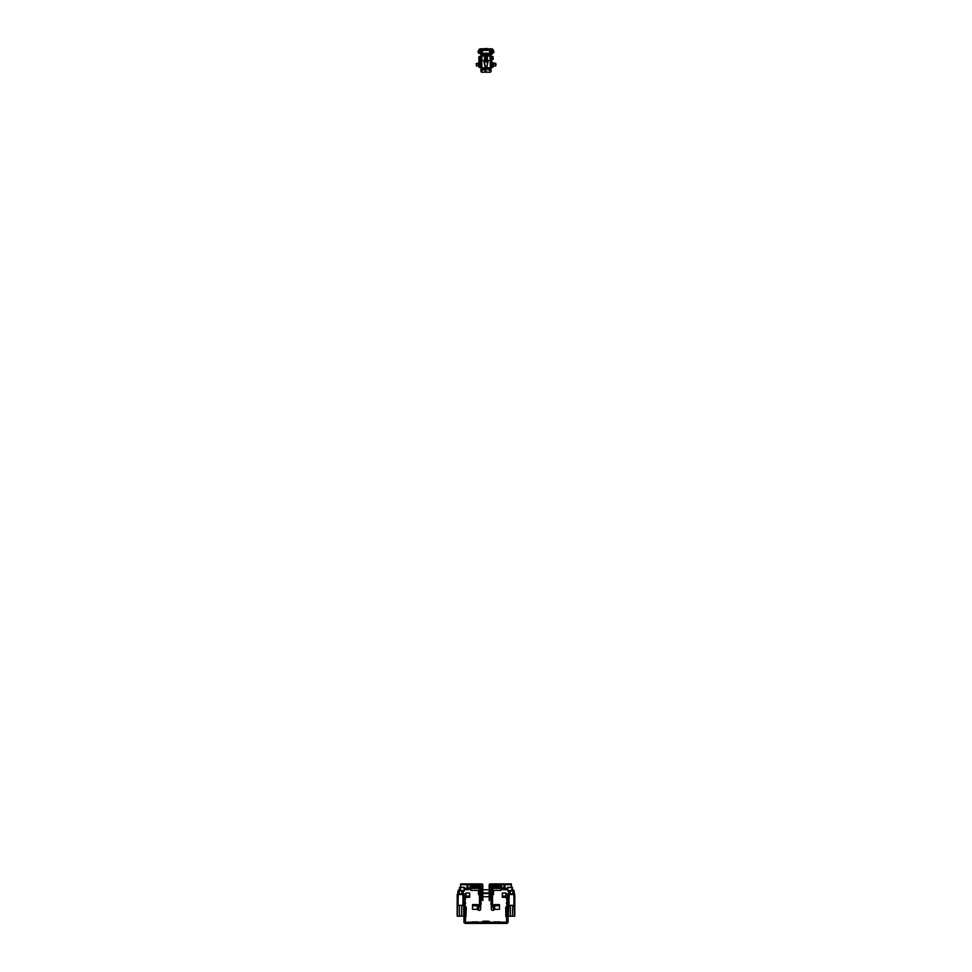 <?xml version="1.0" encoding="UTF-8"?>
<svg xmlns="http://www.w3.org/2000/svg" width="972" height="972" viewBox="0 0 972 972"><rect width="100%" height="100%" fill="white"/><g stroke="black" fill="none" stroke-linecap="round" stroke-linejoin="round"><path stroke-width="1.46" d="M465.685 903.17L465.09 902.368L465.126 904.701M469.707 896.099L466.742 896.135L466.742 897.326L469.707 897.29L469.707 893.037L466.05 893.025L466.05 896.135L464.495 897.399L463.899 921.808A1.592 1.592 0 0 0 465.491 923.4L506.509 923.4A1.592 1.592 0 0 0 508.101 921.808L507.506 894.289L505.95 893.025L502.293 893.037L502.293 896.099L505.258 896.135L505.258 897.326L502.293 897.29L502.293 896.099M466.742 896.135L466.05 896.135L465.102 900.279L463.936 900.036L464.495 894.289L466.05 893.025M466.742 897.326L466.05 897.326M465.661 897.642L464.495 897.399L464.495 894.289M463.936 896.925L463.899 900.364L465.09 900.364L465.491 922.209L506.509 922.209L506.91 900.364L506.339 897.642L505.258 897.326M506.91 900.364L508.101 900.364L507.506 897.399L505.258 896.135M505.95 893.025L505.95 897.326M507.506 894.289L507.506 897.399L506.339 897.642M508.064 896.925L508.064 900.036L506.898 900.279M506.315 903.17L506.91 902.368L506.91 904.701M499.79 922.209L493.837 922.209M478.163 922.209L472.21 922.209M489.961 922.209A1.592 1.592 0 0 0 488.479 921.213L483.521 921.213A1.592 1.592 0 0 0 482.039 922.209M477.714 921.893L471.942 921.893L477.714 922.209M477.714 921.942L471.942 921.942L477.714 921.942M500.058 921.893L494.286 921.893L500.058 922.209M500.058 921.942L494.286 921.942L500.058 921.942M462.939 895.455L463.741 895.455L463.826 896.913L463.814 895.528L463.826 912.489M463.899 904.762L463.826 897.253M463.474 895.297L463.753 894.58L462.939 895.297M463.814 916.207L463.766 906.548L463.753 916.207M463.365 916.171L457.678 916.171M457.35 906.548L457.314 899.136L458.031 899.136L458.128 905.357L457.399 899.209L457.387 916.207L459.428 916.207L459.294 905.357L459.392 916.171L461.615 916.171L461.749 905.357L461.651 916.171M463.693 906.548L463.729 916.207M457.156 915.685L457.217 894.617L458.104 895.297M458.079 895.358L457.265 895.358L457.217 896.804M458.128 905.357L462.988 905.357L463.012 899.136L462.903 905.357M458.76 894.009L458.104 893.9L457.873 895.455M457.241 895.479L457.35 898.505L458.079 898.505L458.091 895.455M463.741 896.864L463.693 898.505L462.951 898.505L462.939 894.507L458.177 894.507L458.164 898.578L458.104 893.9L462.854 894.058L463.012 899.136M457.362 898.505L458.031 899.136M458.055 905.357L457.946 899.209M457.217 898.432L457.217 912.489M458.189 890.328L457.605 894.422L458.249 890.121L459.963 890.048M458.104 893.9L458.687 890.048L458.322 893.827M459.209 890.206L459.246 894.033L459.209 890.206M459.209 890.401L460.096 890.401M458.225 890.121L457.545 894.447L458.529 890.048M459.428 916.207L459.294 905.357M457.314 899.136L457.29 896.864M457.314 916.207L457.18 906.548M460.145 894.009L462.854 893.827L462.939 895.321M458.748 890.352L457.217 894.92M460.169 894.009L462.405 893.936M461.822 890.947L461.797 894.033L461.822 890.947M465.224 907.909L466.013 908.091L465.94 916.645L465.151 915.478L465.94 916.875L466.256 907.86L465.43 908.091L465.151 907.083L465.224 907.872M465.357 906.864L466.256 907.86L466.025 906.864L465.126 907.058M465.09 915.49L465.345 916.839M463.875 897.484L463.875 915.405L463.875 897.484M463.498 894.447L463.012 890.947M463.826 898.432L463.851 906.548M466.025 906.864L466.256 907.86L465.357 907.07L466.256 907.86L465.94 916.875M509.595 893.936L511.843 894.009L509.146 893.827L509.061 895.321M508.125 904.762L508.21 896.804M506.874 907.058L505.987 908.091L506.06 916.645L506.704 915.26L506.813 916.73L506.849 915.49L506.813 916.73L506.849 915.49L506.813 916.73L505.817 916.645L505.744 907.107L505.987 908.091L506.849 907.058L505.744 907.107L506.643 906.864L506.57 908.091M506.91 915.49L506.643 916.875L506.849 915.49M514.65 906.548L514.686 899.136L514.054 899.209L514.613 916.207L508.635 916.171M508.307 906.548L508.283 899.136L508.915 899.209L508.356 916.207L510.385 916.207L510.251 905.357L512.706 905.357L512.609 916.171L512.706 905.357M509.097 905.357L508.988 899.136L509.097 905.357L510.3 905.357L510.385 916.207L512.572 916.171L512.669 905.357L513.945 905.357L513.981 899.136L513.872 905.357M509.036 895.358L508.222 895.467L509.061 895.455L508.259 895.455L508.307 898.505L509.049 898.505L509.146 893.827L513.823 894.058L513.969 899.136M508.332 898.505L508.988 899.136M510.178 890.947L510.203 894.033L510.178 890.947M511.904 890.401L512.791 890.401M512.815 890.121L512.001 890.121M508.502 894.447L508.988 890.947M508.283 899.136L508.259 896.864M508.174 898.432L508.174 912.489M508.271 916.207L508.149 906.548M511.831 894.009L513.811 893.827L513.909 895.455L514.698 895.455L514.65 898.505L513.921 898.505L513.896 894.131M512.037 890.048L512.949 890.048L512.754 894.033L513.313 890.048L513.678 893.827M513.811 890.328L514.723 894.58L513.896 895.297M513.775 890.121L514.455 894.447L513.471 890.048M505.817 916.645L505.744 907.459L505.817 916.645M505.987 908.091L505.756 907.01M514.783 915.758L514.759 896.804M514.443 895.297L514.723 894.58M514.783 895.528L514.783 897.132L514.759 895.479M514.844 897.205L514.783 898.432L514.783 897.253M514.638 898.505L513.921 898.505L513.909 895.455M513.945 905.357L514.054 899.209M514.686 916.207L514.783 912.489M514.783 898.432L514.82 906.548M514.686 899.136L514.71 896.864M513.265 893.997L511.855 894.009M471.432 887.776L473.619 887.181L471.432 887.776A7.557 7.557 0 0 0 473.619 887.776M479.16 905.612L478.455 910.12A1.397 1.397 -0 0 0 480.678 909.002L480.678 905.454A1.397 1.397 180 0 1 478.455 906.572L477.301 905.77L477.301 909.318L472.526 909.306L472.526 904.592L477.301 904.58A1.397 1.397 -0 0 1 478.139 904.847L479.475 905.454L479.475 887.084L470.861 886.889L470.861 885.699L479.281 885.699A1.397 1.397 180 0 1 480.678 887.084L480.678 906.487M481.067 902.186L481.067 904.446L480.678 902.186M479.281 890.814L478.491 890.814L478.491 894.592L479.281 894.592L479.281 890.388L470.861 890.388L470.861 888.42M478.017 887.229L479.475 887.412M479.281 886.209L479.281 887.4M471.663 888.311L473.643 888.287L471.663 888.311M477.301 905.77L472.526 905.795M478.455 910.12L477.301 909.318M498.381 887.776L500.568 887.181L498.381 887.776A7.557 7.557 0 0 0 500.568 887.776L500.568 887.776M490.933 902.186L490.933 904.446L491.322 902.186M492.719 890.814L493.509 890.814L493.509 894.592L492.719 894.592L492.719 890.388L501.139 890.388L501.139 888.42M492.719 886.209L492.719 887.4M501.139 886.889L501.139 885.699L492.719 885.699A1.397 1.397 -0 0 0 491.322 887.084L491.322 905.454A1.397 1.397 -0 0 0 493.545 906.572L494.699 905.77L494.699 909.318L499.474 909.306L499.474 904.592L494.699 904.58A1.397 1.397 180 0 0 493.861 904.847L492.525 905.454L492.525 887.084L501.139 887.229M493.983 887.229L492.525 887.412M500.337 888.311L498.357 888.287L500.337 888.311M494.699 905.77L499.474 905.795M492.84 905.612L493.545 910.12L494.699 909.318M491.322 905.454L491.322 909.002A1.397 1.397 180 0 0 493.545 910.12M466.961 888.056L468.054 888.043L466.961 888.056M466.961 886.999L468.054 886.986L466.961 886.999M466.961 885.929L468.054 885.917L466.961 885.929M466.961 884.872L468.054 884.86L466.961 884.872M474.117 884.763L472.526 884.739L474.117 884.763M473.522 884.994L474.652 885.018L473.522 884.982M474.652 885.042L473.498 885.042L474.652 885.055M474.652 885.115L473.498 885.115L474.652 885.103M461.785 884.69L460.594 884.702L460.594 883.9L461.785 883.888L461.785 884.69L481.626 884.69L482.027 895.819L482.817 895.819L482.817 900.534L482.027 900.534L482.817 900.534M460.594 884.702L460.594 887.29M464.252 888.226L468.966 888.226L469.44 889.173L464.252 889.587M480.678 888.226L482.027 888.627M461.785 883.888L481.626 883.888A1.191 1.191 180 0 1 482.817 885.079L482.817 895.819M482.817 897.022L482.027 897.022L482.027 900.534M482.027 897.022L482.027 895.819M481.942 893.523L481.699 896.731L481.942 893.523M481.407 896.378L481.407 893.863L481.699 896.731M490.301 893.523L490.301 896.731M481.699 889.769L481.699 892.964M490.058 889.769L490.301 892.964L490.058 889.769M490.593 892.624L490.593 890.109L490.301 892.964M505.039 888.056L503.946 888.043L505.039 888.056M505.039 886.999L503.946 886.986L505.039 886.999M505.039 885.929L503.946 885.917L505.039 885.929M505.039 884.872L503.946 884.86L505.039 884.872M497.883 884.763L499.474 884.739L497.883 884.763M510.215 883.888L511.406 883.9L511.406 884.702L510.215 884.69L510.215 883.888L490.374 883.888A1.191 1.191 180 0 0 489.183 885.079L489.183 895.819L489.973 895.819L489.973 900.534L489.183 900.534L489.973 900.534M507.748 888.226L503.034 888.226L502.56 889.173L502.439 887.594L501.71 888.262L502.293 888.894M491.322 888.226L489.973 888.627M511.406 884.702L511.406 887.29M510.215 884.69L490.374 884.69L490.374 888.226M489.973 897.022L489.183 897.022L489.183 900.534M489.183 897.022L489.183 895.819M490.374 884.69L489.973 895.819M496.656 888.372L502.439 887.728M507.748 889.587L503.375 889.526L503.277 888.493M507.748 888.602L507.7 889.574M492.525 888.396L501.625 888.42L503.375 889.708L507.748 889.647M507.615 889.562L507.615 888.578L503.375 888.542M492.525 888.25L493.351 887.229L498.381 887.229M493.29 887.254L492.561 887.254M491.322 887.266L491.322 887.958L491.152 887.266M492.525 888.335L494.784 888.299L492.525 888.359M496.656 888.287L501.625 888.372L501.625 887.375M500.568 887.229L501.625 887.229A1.118 1.118 180 0 1 502.439 887.594M492.561 888.226L501.625 888.287M503.375 889.708L502.56 889.356M502.342 887.497L501.783 886.525A0.996 0.996 -0 0 0 501.139 886.051M508.441 890.911L510.628 890.911L508.441 890.911M511.187 890.947L507.748 890.874L507.748 887.691L512.402 887.302L511.746 890.838L512.086 887.412M507.748 890.874L511.649 890.911L512.511 888.7M507.748 887.691L512.001 887.29L507.748 887.29M479.475 888.396L470.29 888.457L475.745 888.287L469.561 887.728M464.252 889.647L468.626 889.708L470.29 888.457M464.3 889.574L464.252 888.602M468.723 888.493L464.385 888.578L464.385 889.562M468.626 888.542L468.626 889.708M471.432 887.229L470.375 887.229A1.118 1.118 0 0 0 469.561 887.594L469.44 889.356M479.475 888.25L470.375 888.226L469.707 888.894M481.031 887.898L480.678 887.266M479.475 888.311L477.216 888.347L479.475 888.287M480.848 887.266L480.848 887.873M479.439 887.254L478.71 887.254M479.439 888.25L478.649 887.229L473.619 887.229M470.375 887.375L470.375 888.287M470.861 886.051A0.996 0.996 180 0 0 470.217 886.525L469.658 887.497M463.559 890.911L461.372 890.911L463.559 890.911M459.489 888.7L460.254 890.838L460.327 887.691L460.303 890.619L459.489 888.712L459.489 887.412L460.813 890.947M460.242 890.474L464.252 890.474L464.252 887.691L459.987 887.29L464.252 887.691M464.252 890.947L460.254 890.789M479.087 52.379L478.759 53.411L479.087 52.379A1.191 1.191 0 0 1 479.087 51.188L478.394 50.787L479.172 49.438A1.191 1.191 0 0 1 480.204 48.843L491.796 48.843A1.191 1.191 0 0 1 492.828 49.438L493.606 50.787A1.993 1.993 0 0 1 493.606 52.767L492.549 53.01L493.606 52.767M478.394 52.767A1.993 1.993 0 0 1 478.394 50.787M492.913 52.379A1.191 1.191 0 0 0 492.913 51.188L491.796 49.633L480.204 49.633L479.087 51.188M482.622 50.423L482.671 49.633M489.378 50.423L489.329 49.633M481.772 53.205L481.772 55.161L480.97 55.161L480.97 53.205L482.124 53.205L482.124 54.007L490.228 54.007M482.124 53.205L491.03 53.205L491.03 55.161L490.228 55.161L490.228 53.205M489.876 53.205L489.876 54.007M480.946 50.823L481.833 50.787A1.993 1.993 0 0 1 481.833 52.767L481.152 52.379A1.191 1.191 0 0 0 481.152 51.188L480.946 50.823M491.054 50.823L490.167 50.787A1.993 1.993 0 0 0 490.167 52.767L490.848 52.379A1.191 1.191 0 0 1 490.848 51.188L491.054 50.823M491.103 52.816A0.79 0.79 0 0 1 491.03 53.715M480.97 53.715A0.79 0.79 0 0 1 480.897 52.816M489.876 53.096L489.475 50.423L482.525 50.423L482.124 53.096M484.299 60.543L485.101 66.691L486.972 66.631L487.701 60.543M485.927 61.005L486.267 56.801L486.073 61.005L487.191 61.26L486.352 56.862L487.337 61.37L484.785 61.272L485.648 56.862L484.809 61.26L485.636 61.236M487.446 59.644L487.446 56.534M484.87 61.37L484.858 60.495L484.153 61.455L487.859 61.443L487.057 56.789M480.083 53.035L480.97 54.918M492.014 52.962L492.002 53.873L491.917 52.549L492.707 52.476L491.905 51.54L492.828 51.115L492.002 51.71L492.488 50.678L489.973 49.742M479.852 50.07L479.172 51.115L479.67 52.792M492.415 50.398L492.488 52.877M479.585 53.156L479.998 51.844L479.172 52.209L479.998 51.71L479.172 51.115L480.095 51.54L479.512 52.877M487.069 60.531L486.328 56.801L485.563 56.838L484.931 60.531L485.016 57.19L484.554 59.644M489.803 55.076L489.208 55.902M491.03 54.918L492.111 52.707M482.039 49.657L480.727 49.633L479.293 51.079M482.792 55.902L481.772 54.918M489.961 49.657L492.002 50.374L491.273 49.718M492.707 52.476L492.099 52.014L492.816 52.452L491.917 54.262M484.979 56.959L484.554 59.207L484.554 56.534M479.172 51.346L479.172 52.209M492.828 52.209L492.828 51.346M492.828 52.439L492.707 51.079M480.533 52.476L480.533 54.165L480.63 52.379M480.727 50.167L481.893 50.094L480.666 50.094L480.387 51.188L480.666 50.022L482.027 50.265M489.973 50.265L491.613 50.301L491.37 52.379L491.613 51.188M491.468 50.362L491.54 51.152L491.54 50.301L490.07 50.022M491.468 52.476L491.468 54.165L491.37 52.379M490.228 54.359L481.772 54.359M484.02 62.014L484.481 63.824M484.955 66.303L484.226 61.394L487.908 61.843L487.689 60.495M482.756 55.987L482.197 55.197M489.803 55.197L489.244 55.987M484.408 63.763L485.016 66.631L486.911 66.691L487.98 62.038M485.089 66.691L486.984 66.631M487.567 55.902L489.086 55.076L482.914 55.076L484.433 55.902M489.098 54.894L482.902 54.894L484.056 55.793M480.484 52.269L480.387 50.301M487.786 61.37L487.13 61.37M487.045 66.303L487.908 61.843L484.165 61.783L485.04 66.29L486.96 66.29L487.871 62.038L484.092 61.843L484.931 60.531M480.97 70.166L480.97 67.761A0.911 0.911 -0 0 0 481.881 68.684L490.119 68.684A0.911 0.911 -0 0 0 491.03 67.761L491.03 71.308A0.911 0.911 180 0 1 490.119 72.22L481.881 72.22A0.911 0.911 180 0 1 480.97 71.308L480.97 61.795L481.772 61.795L481.881 67.882L490.228 67.761L490.228 55.161M491.03 55.161L491.03 70.166M484.408 72.147L487.592 72.147L484.408 72.147M486.996 72.037L485.004 72.037L486.996 72.037M486 70.992L485.004 70.98L486 70.992M486 69.923L485.004 69.911L486 69.923M482.076 69.923A0.911 0.911 180 0 1 481.881 69.948L484.068 69.935L481.881 69.948L481.881 68.684M490.119 68.684L490.119 69.923L487.932 69.948L490.119 69.923A0.911 0.911 180 0 1 489.924 69.923M487.191 68.842L483.813 68.854L487.191 68.866M481.772 55.161L481.772 61.795M480.97 55.161L480.97 61.795M490.228 55.696L487.446 56.194L487.446 60.167M490.119 60.568L487.847 60.568L490.119 60.568L490.119 55.793M484.554 60.167L484.554 56.194L481.772 55.696M484.153 60.568L481.881 60.568L484.153 60.568M495.902 63.836L495.902 65.683L495.902 63.836M491.881 61.819L491.759 56.947L491.127 67.505L492.525 67.505L491.164 67.493M493.156 57.166L493.12 58.356M493.12 62.876L493.12 64.14M493.12 66.898L491.759 66.886L491.759 64.334M491.881 64.164L491.759 62.573M491.759 66.825L491.164 67.42L491.164 56.352L491.759 56.947L491.127 56.352L491.127 67.42M491.759 61.26L491.127 60.665L491.759 61.26M491.808 61.843L491.881 62.487M491.759 62.706L491.759 64.419M493.229 58.429L493.156 59.353M495.902 64.784L495.902 65.622M480.241 66.825L480.836 67.42L480.836 60.665L480.241 66.886L480.873 67.505L479.475 67.505L480.836 67.493M480.119 64.395L480.241 66.886L478.88 66.91L478.88 56.959L480.739 56.364M480.241 61.26L480.836 56.352L480.241 61.309L480.241 56.959L478.88 56.959L479.475 56.364M480.119 64.346L480.241 62.573M480.241 56.947L480.873 56.352L480.873 67.42M478.844 57.166L478.844 59.353L478.88 57.166M476.389 63.557L478.491 63.229L478.88 66.436M463.717 899.136L463.425 898.505M460.145 890.522L459.209 890.522M459.999 890.121L459.185 890.121M457.35 898.432L457.29 916.207M462.356 890.947L462.721 893.827M462.964 895.358L463.814 895.358M462.866 890.947L463.365 894.41M462.854 893.827L462.49 890.947M463.437 894.422L462.976 890.947M513.896 894.507L509.146 894.507L509.121 898.578M509.51 890.947L509.073 893.9M509.644 890.947L509.279 893.827M512.791 890.522L511.855 890.522M508.307 898.432L508.247 916.207M508.563 894.422L509.024 890.947M509.134 890.947L508.635 894.41M513.921 895.358L514.783 895.358M514.65 898.432L514.71 916.207M513.811 893.827L513.252 890.352M479.281 888.42L479.281 890.388M473.911 904.58L473.911 905.77M472.769 904.592L472.769 905.783M478.139 904.847L477.422 909.367M492.719 888.42L492.719 890.388M498.089 904.58L498.089 905.77M499.231 904.592L499.231 905.783M493.861 904.847L494.578 909.367M481.626 884.69L481.626 888.226M507.748 890.474L511.758 890.474M469.561 887.594L470.29 888.384M460.254 890.838L459.501 888.76M479.864 49.827L479.172 49.438M492.136 49.827L492.828 49.438M489.378 49.718L482.622 49.718M485.575 50.423L485.599 49.633M489.013 50.423L488.952 49.633M488.406 50.423L488.381 49.633M486.425 50.423L486.401 49.633M483.594 50.423L483.619 49.633M482.987 50.423L483.048 49.633M481.152 51.188L481.833 50.787M490.848 51.188L490.167 50.787M482.027 49.742L480.727 49.718M491.516 51.285L491.516 52.269M491.613 52.379L491.03 54.517M490.228 54.517L481.772 54.517M480.97 54.517L480.387 52.379M484.518 56.048L487.543 55.939M483.813 55.793L482.926 55.477M489.268 55.064L488.187 55.793M487.482 56.048L485.235 56.109L486.826 56.279M486.765 56.291L485.235 56.291M492.002 53.035L492.002 54.262M491.273 50.167L489.973 50.204M481.772 54.432L490.228 54.432M484.457 55.939L485.174 56.279M484.117 55.793L482.999 55.307M484.141 61.443L484.311 60.495M487.592 48.6L484.408 48.6L487.592 48.6M484.979 48.636L487.021 48.636M486.887 48.636L485.113 48.636M482.756 55.975L482.282 55.197M489.718 55.197L489.244 55.975M481.881 72.22L481.881 69.948M490.119 69.948L490.119 72.22M480.97 66.108L481.772 66.108M480.97 66.825L481.772 66.825M480.97 62.512L481.772 62.512M481.881 55.793L481.881 60.568M493.509 66.035L495.611 65.987L495.611 63.277L493.509 63.229L493.12 66.436M495.611 63.557L493.12 62.828M491.759 59.328L491.127 59.328M491.759 62.05L491.127 62.038M491.759 66.023L491.127 66.023M491.759 57.737L491.127 57.737M492.525 56.364L493.12 56.959L491.759 56.959M495.902 63.788L493.12 64.237M476.098 63.788L478.88 62.828M478.88 64.237L476.389 63.97L476.389 65.987L478.491 66.035M480.241 59.328L480.873 59.328M480.241 62.05L480.873 62.038M480.241 66.023L480.873 66.023M480.241 57.737L480.873 57.737M480.071 894.033L480.678 894.629M480.071 891.373L480.678 890.777M491.929 891.373L491.322 890.777M491.929 894.033L491.322 894.629M490.593 893.863L490.593 896.378M482.817 896.719L489.183 896.719M482.817 893.535L489.183 893.535M481.407 890.109L481.407 892.624M482.817 889.781L489.183 889.781M482.817 892.952L489.183 892.952M507.748 890.947L511.163 890.947M511.746 890.838L512.499 888.76M464.252 887.29L459.999 887.29M489.973 51.224L489.9 49.633M482.027 51.224L482.1 49.633M478.88 56.959L480.873 56.352"/></g></svg>

